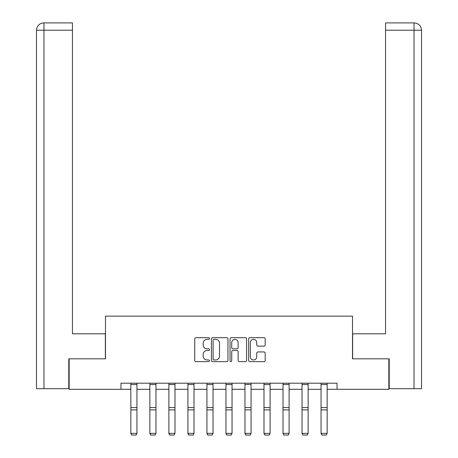 <?xml version="1.0" encoding="UTF-8"?>
<svg xmlns="http://www.w3.org/2000/svg" width="458" height="458" viewBox="0 0 458 458"><rect width="100%" height="100%" fill="white"/><g stroke="black" fill="none" stroke-linecap="round" stroke-linejoin="round"><path stroke-width="0.69" d="M209.489 338.536A0.836 0.836 0 0 0 208.653 337.701L195.938 337.701A1.197 1.197 0 0 0 194.742 338.897L194.742 360.44A1.197 1.197 0 0 0 195.938 361.637L208.653 361.637A0.836 0.836 0 0 0 209.489 360.801A0.836 0.836 0 0 0 208.653 359.959L207.01 359.959A3.83 3.83 0 0 1 203.18 356.135L203.18 354.337A3.83 3.83 0 0 1 207.01 350.507L208.653 350.507A0.836 0.836 0 0 0 209.489 349.672A0.836 0.836 0 0 0 208.653 348.83L207.01 348.83A3.83 3.83 0 0 1 203.18 345L203.18 343.208A3.83 3.83 0 0 1 207.01 339.378L208.653 339.378A0.836 0.836 0 0 0 209.489 338.536M263.974 346.139A1.197 1.197 0 0 0 265.176 344.943L265.176 338.897A1.197 1.197 0 0 0 263.974 337.701L249.856 337.701A1.197 1.197 0 0 0 248.66 338.897L248.66 360.44A1.197 1.197 0 0 0 249.856 361.637L263.974 361.637A1.197 1.197 0 0 0 265.176 360.44L265.176 353.141A1.197 1.197 0 0 0 263.974 351.944L257.934 351.944A1.197 1.197 0 0 0 256.738 353.141L256.738 356.759A3.2 3.2 0 0 1 253.537 359.959A3.2 3.2 0 0 1 250.331 356.759L250.331 342.578A3.2 3.2 0 0 1 253.537 339.378A3.2 3.2 0 0 1 256.738 342.578L256.738 344.943A1.197 1.197 0 0 0 257.934 346.139L263.974 346.139M72.444 22.9L43.802 22.9L72.444 22.9L72.444 30.217L43.974 30.217L43.974 388.687L68.786 388.687L68.786 358.814L105.489 358.814L105.489 316.14L352.511 316.14L352.511 358.814L388.848 358.814L388.848 389.294L337.031 389.294L337.031 383.197L120.969 383.197L120.969 389.294L130.845 389.294M69.152 358.814L69.152 389.294L120.969 389.294M227.952 338.897A1.197 1.197 0 0 0 226.756 337.701L212.632 337.701A1.197 1.197 0 0 0 211.436 338.897L211.436 360.44A1.197 1.197 0 0 0 212.632 361.637L226.756 361.637A1.197 1.197 0 0 0 227.952 360.44L227.952 338.897M231.244 337.701L245.368 337.701A1.197 1.197 0 0 1 246.564 338.897L246.564 360.44A1.197 1.197 0 0 1 245.368 361.637L239.322 361.637A1.197 1.197 0 0 1 238.126 360.44L238.126 351.704A1.197 1.197 0 0 0 236.929 350.507L232.922 350.507A1.197 1.197 0 0 0 231.725 351.704L231.725 360.801A0.836 0.836 0 0 1 230.884 361.637A0.836 0.836 0 0 1 230.048 360.801L230.048 338.897A1.197 1.197 0 0 1 231.244 337.701M136.942 389.294L149.869 389.294M155.966 389.294L168.887 389.294M174.985 389.294L187.912 389.294M194.009 389.294L206.93 389.294M213.027 389.294L225.954 389.294M232.046 389.294L244.973 389.294M251.07 389.294L263.991 389.294M270.088 389.294L283.015 389.294M289.113 389.294L302.034 389.294M308.131 389.294L321.058 389.294M327.155 389.294L337.031 389.294M213.949 339.378A0.836 0.836 0 0 0 213.113 340.214L213.113 359.124A0.836 0.836 0 0 0 213.949 359.959L215.684 359.959A3.83 3.83 0 0 0 219.514 356.135L219.514 343.208A3.83 3.83 0 0 0 215.684 339.378L213.949 339.378M238.126 342.636A3.2 3.2 0 0 0 234.925 339.435A3.2 3.2 0 0 0 231.725 342.636L231.725 347.633A1.197 1.197 0 0 0 232.922 348.83L236.929 348.83A1.197 1.197 0 0 0 238.126 347.633L238.126 342.636M130.845 433.583L131.761 435.1L130.845 433.365L136.942 433.365L136.032 435.1L131.761 435.014L136.032 435.1M136.942 383.197L136.942 433.365L136.032 435.014M130.845 383.197L130.845 433.365L131.761 435.014M105.363 358.814L105.363 333.819L72.444 333.819L72.444 30.217M43.974 388.687L36.474 388.687L36.474 30.217C36.915 25.774 39.348 23.335 43.779 22.9M43.974 22.9L45.617 22.9L43.974 22.9L43.974 30.217L36.474 30.217C36.903 25.78 39.342 23.341 43.791 22.9M352.637 358.814L352.637 333.819L385.556 333.819L385.556 22.9L414.198 22.9L385.556 22.9M421.526 388.687L421.526 315.528L421.526 388.687L389.214 388.687L389.214 358.814L388.848 358.814M414.026 22.9L412.383 22.9L414.026 22.9L414.026 30.217L385.556 30.217M414.026 388.687L414.026 30.217L421.526 30.217L421.526 315.528L421.526 30.217C421.085 25.774 418.652 23.335 414.221 22.9M149.869 433.583L150.785 435.1L149.869 433.365L155.966 433.365L155.05 435.1L150.785 435.014L155.05 435.1M168.887 433.583L169.804 435.1L168.887 433.365L174.985 433.365L174.069 435.1L169.804 435.014L174.069 435.1M155.966 383.197L155.966 433.365L155.05 435.014M149.869 383.197L149.869 433.365L150.785 435.014M174.985 383.197L174.985 433.365L174.069 435.014M168.887 383.197L168.887 433.365L169.804 435.014M187.912 433.583L188.822 435.1L187.912 433.365L194.009 433.365L193.093 435.1L188.822 435.014L193.093 435.1M206.93 433.583L207.846 435.1L206.93 433.365L213.027 433.365L212.111 435.1L207.846 435.014L212.111 435.1M225.954 433.583L226.865 435.1L225.954 433.365L232.046 433.365L231.135 435.1L226.865 435.014L231.135 435.1M194.009 383.197L194.009 433.365L193.093 435.014M187.912 383.197L187.912 433.365L188.822 435.014M213.027 383.197L213.027 433.365L212.111 435.014M206.93 383.197L206.93 433.365L207.846 435.014M232.046 383.197L232.046 433.365L231.135 435.014M225.954 383.197L225.954 433.365L226.865 435.014M244.973 433.583L245.889 435.1L244.973 433.365L251.07 433.365L250.154 435.1L245.889 435.014L250.154 435.1M251.07 383.197L251.07 433.365L250.154 435.014M244.973 383.197L244.973 433.365L245.889 435.014M263.991 433.583L264.907 435.1L263.991 433.365L270.088 433.365L269.178 435.1L264.907 435.014L269.178 435.1M270.088 383.197L270.088 433.365L269.178 435.014M263.991 383.197L263.991 433.365L264.907 435.014M283.015 433.583L283.931 435.1L283.015 433.365L289.113 433.365L288.197 435.1L283.931 435.014L288.197 435.1M289.113 383.197L289.113 433.365L288.197 435.014M283.015 383.197L283.015 433.365L283.931 435.014M302.034 433.583L302.95 435.1L302.034 433.365L308.131 433.365L307.215 435.1L302.95 435.014L307.215 435.1M308.131 383.197L308.131 433.365L307.215 435.014M302.034 383.197L302.034 433.365L302.95 435.014M321.058 433.583L321.968 435.1L321.058 433.365L327.155 433.365L326.239 435.1L321.968 435.014L326.239 435.1M327.155 383.197L327.155 433.365L326.239 435.014M321.058 383.197L321.058 433.365L321.968 435.014M136.942 383.226L130.845 383.226M136.942 407.568L130.845 407.568M136.942 409.881L130.845 409.881M136.942 384.531L130.845 384.531M36.474 30.217L36.474 315.528M155.966 383.226L149.869 383.226M155.966 407.568L149.869 407.568M155.966 409.881L149.869 409.881M155.966 384.531L149.869 384.531M174.985 383.226L168.887 383.226M174.985 407.568L168.887 407.568M174.985 409.881L168.887 409.881M174.985 384.531L168.887 384.531M194.009 383.226L187.912 383.226M194.009 407.568L187.912 407.568M194.009 409.881L187.912 409.881M194.009 384.531L187.912 384.531M213.027 383.226L206.93 383.226M213.027 407.568L206.93 407.568M213.027 409.881L206.93 409.881M213.027 384.531L206.93 384.531M232.046 383.226L225.954 383.226M232.046 407.568L225.954 407.568M232.046 409.881L225.954 409.881M232.046 384.531L225.954 384.531M251.07 383.226L244.973 383.226M251.07 407.568L244.973 407.568M251.07 409.881L244.973 409.881M251.07 384.531L244.973 384.531M270.088 383.226L263.991 383.226M270.088 407.568L263.991 407.568M270.088 409.881L263.991 409.881M270.088 384.531L263.991 384.531M289.113 383.226L283.015 383.226M289.113 407.568L283.015 407.568M289.113 409.881L283.015 409.881M289.113 384.531L283.015 384.531M308.131 383.226L302.034 383.226M308.131 407.568L302.034 407.568M308.131 409.881L302.034 409.881M308.131 384.531L302.034 384.531M327.155 383.226L321.058 383.226M327.155 407.568L321.058 407.568M327.155 409.881L321.058 409.881M327.155 384.531L321.058 384.531"/></g></svg>
